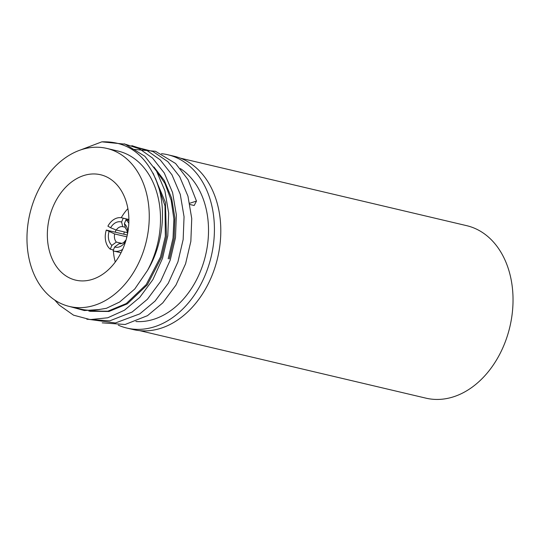 <?xml version="1.0" encoding="UTF-8"?>
<svg xmlns="http://www.w3.org/2000/svg" width="540" height="540" viewBox="0 0 540 540"><rect width="100%" height="100%" fill="white"/><g stroke="black" fill="none" stroke-linecap="round" stroke-linejoin="round"><path stroke-width="0.81" d="M139.657 330.642L425.972 398.162A88.614 65.286 -76.7 0 0 506.115 339.572A88.614 65.286 -76.7 0 0 466.648 225.659L180.34 158.139M126.941 328.084L133.312 329.582A89.046 65.597 -76.7 0 0 213.847 270.716A89.046 65.597 -76.7 0 0 174.191 156.249L167.812 154.751A89.046 65.597 103.3 0 1 207.468 269.21A89.046 65.597 103.3 0 1 126.941 328.084A89.046 65.597 103.3 0 1 118.28 325.154M106.751 148.399A81.209 59.825 -76.7 0 0 33.311 202.088A81.209 59.825 -76.7 0 0 69.471 306.477A81.209 59.825 -76.7 0 0 142.918 252.788A81.209 59.825 -76.7 0 0 106.751 148.399L118.004 151.052A81.209 59.825 103.3 0 1 154.17 255.44A81.209 59.825 103.3 0 1 147.386 270.621L134.75 289.015L119.664 302.002L106.441 308.293L92.455 310.615M69.91 306.585L84.375 310.541L99.623 309.508A81.209 59.825 103.3 0 1 80.723 309.13L69.471 306.477M180.394 168.581A81.209 59.825 103.3 0 1 202.183 266.76A81.209 59.825 103.3 0 1 135.911 321.536M153.103 173.212L165.416 202.439L166.435 236.554L161.595 257.195L147.319 284.823L127.352 303.818L108.959 311.472L89.91 311.297M88.817 311.04L107.865 311.209L126.259 303.561L146.225 284.567L160.502 256.932L165.341 236.297L165.017 205.909L155.594 178.571M189.965 204.512L194.177 205.504L196.479 201.083L189.709 203.263M153.914 166.955L164.302 180.509L171.605 198.079L174.913 218.059L174.123 238.37L169.283 259.004M168.19 258.748L173.029 238.113L173.894 219.132L171.18 200.326L164.909 183.404L155.743 169.776M124.652 244.343A54.149 39.893 -76.7 0 0 104.767 176.074A54.149 39.893 -76.7 0 0 51.57 210.539A54.149 39.893 -76.7 0 0 80.062 280.827A54.149 39.893 -76.7 0 0 124.652 244.343M127.886 208.636A45.023 33.169 -76.7 0 0 121.23 217.721M113.42 249.939L110.282 249.197A17.098 12.596 -76.7 0 1 106.286 230.074L114.649 233.955A8.694 6.406 -76.7 0 0 116.343 242.069L121.966 243.392M127.292 235.028L106.286 230.074M128.878 219.564L123.181 218.221A17.098 12.596 -76.7 0 0 122.047 217.876A17.098 12.596 -76.7 0 0 107.906 226.172L110.619 227.745A12.967 9.551 103.3 0 1 121.594 222.035L122.749 226.679A8.694 6.406 -76.7 0 0 116.269 230.054L127.393 232.673M128.878 220.523L125.955 219.834A17.098 12.596 -76.7 0 1 128.804 223.263M114.649 246.996L119.117 243.675A8.694 6.406 -76.7 0 0 125.597 240.307L125.618 241.286A12.967 9.551 103.3 0 1 114.649 246.996L113.063 250.81A17.098 12.596 -76.7 0 0 114.197 251.154A17.098 12.596 -76.7 0 0 122.654 249.352M116.269 230.054L110.619 227.745M123.181 218.221L121.594 222.035M125.273 227.279L122.749 226.679M127.474 234.131A8.694 6.406 -76.7 0 0 125.523 228.292L124.369 223.641L125.955 219.834M124.369 223.641A12.967 9.551 103.3 0 1 127.865 232.025M125.597 240.307L125.935 240.388M116.343 242.069L111.868 245.39L110.282 249.197M111.868 245.39A12.967 9.551 103.3 0 1 108.999 231.647M126.88 236.837L114.649 233.955M161.426 153.684A89.046 65.597 103.3 0 1 167.812 154.751M80.609 149.931L101.844 141.838C127.42 141.035 145.834 154.561 157.093 182.425C166.786 208.737 163.31 244.499 147.386 270.621M124.369 231.964A45.023 33.169 -76.7 0 0 123.734 234.191M115.945 229.919A45.023 33.169 -76.7 0 0 115.297 232.2M113.4 250.931A45.023 33.169 -76.7 0 0 115.297 262.028M101.844 141.838L125.152 144.173L144.842 156.256L156.593 171.194L164.889 190.748L168.669 213.111L167.785 235.886L162.533 258.309L152.908 279.599L139.712 297.446L124.436 310.23L107.73 317.783L90.153 319.592L73.508 315.158L59.427 305.235L54.668 299.99M124.133 143.836L139.455 148.79L152.53 158.065L164.281 173.003L172.584 192.564L176.364 214.927L175.473 237.701L170.222 260.125L160.603 281.414L147.4 299.261L132.125 312.039L109.735 320.868L86.832 319.221M131.821 145.651L147.143 150.599L160.218 159.881L171.97 174.818L180.272 194.38L184.052 216.736L183.161 239.51L177.91 261.934L168.291 283.23L155.088 301.07L139.813 313.855L115.385 322.974L90.794 319.64M135.56 147.008L153.063 151.558L167.906 161.696L179.665 176.627L187.96 196.189L191.741 218.552L190.85 241.326L185.598 263.75L175.979 285.039L162.776 302.886L147.501 315.664L125.111 324.493L102.209 322.846M131.672 149.216L155.48 151.281L175.601 163.505L188.075 179.705L196.479 201.083M122.047 217.876L128.878 219.49M114.197 251.154L121.028 252.767"/></g></svg>
